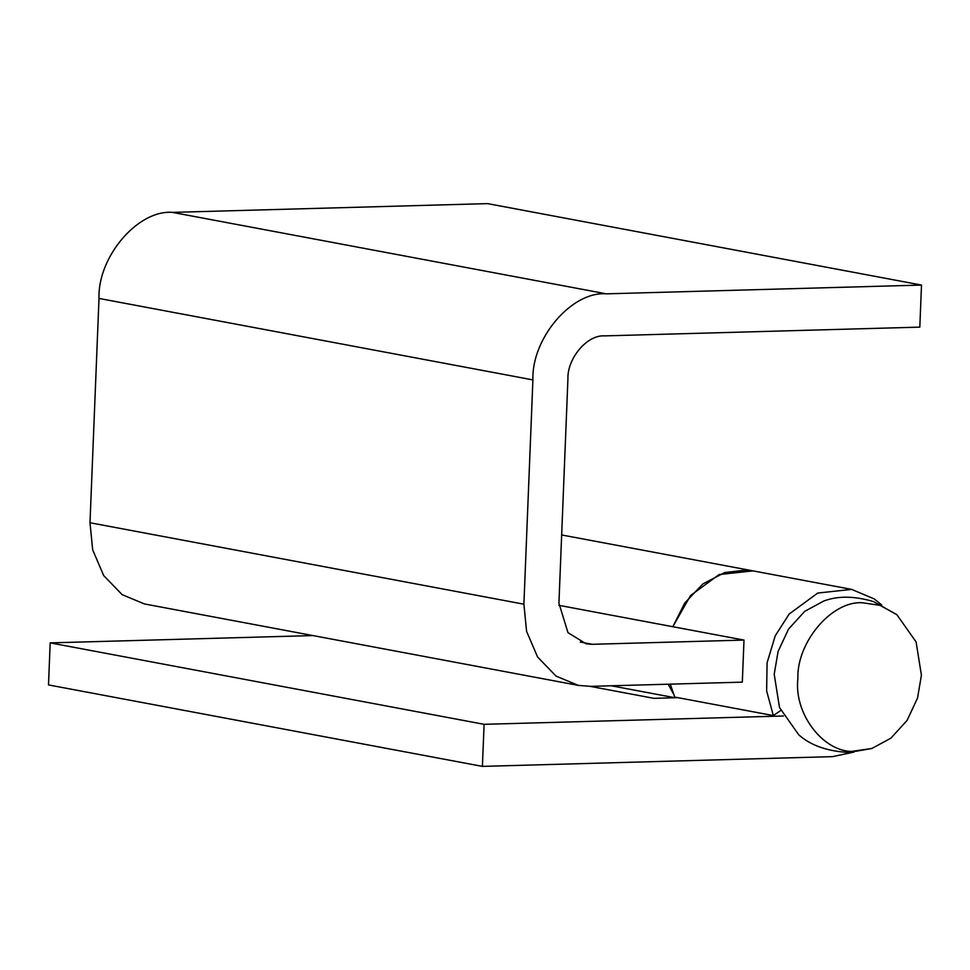 <?xml version="1.0" encoding="UTF-8"?>
<svg xmlns="http://www.w3.org/2000/svg" width="970" height="970" viewBox="0 0 970 970"><rect width="100%" height="100%" fill="white"/><g stroke="black" fill="none" stroke-linecap="round" stroke-linejoin="round"><path stroke-width="1.45" d="M862.621 602.794L880.032 605.353L896.886 614.701L916.116 641.982L921.415 675.253L917.523 698.073L907.095 720.383L890.909 738.158L871.763 748.513L856.668 751.156C825.967 755.315 793.642 715.472 797.873 678.685C796.588 642.067 832.199 600.321 862.621 602.794M871.763 748.513L845.597 752.271C825.603 750.671 809.986 744.851 798.734 734.799L779.504 707.518L774.205 674.247L778.098 651.428L788.537 629.118L804.712 611.342L823.857 600.988C837.898 595.738 854.473 595.944 873.57 601.606L896.886 614.701M578.326 685.39L556.053 676.102L537.586 657.005L526.577 631.288L523.897 604.189L532.906 379.9L99.001 298.445L89.992 522.745L92.671 549.844L103.681 575.562L122.147 594.659L144.421 603.946L578.326 685.39L590.56 686.36L742.317 682.14L744.002 640.079L558.878 605.328M611.209 685.778L675.023 697.757L674.756 697.078M673.204 693.368L668.148 684.202M672.828 626.717L684.699 603.11L702.886 583.891L724.76 572.542L746.682 570.045L752.975 570.869L719.122 574.543L690.604 595.483L672.828 626.717M744.002 640.079L592.246 644.298L586.135 643.825L567.983 632.67L558.926 603.219L567.923 378.918C567.195 358.16 587.383 334.492 604.637 335.887L919.815 327.12L921.5 285.071L487.595 203.615L172.417 212.381C137.922 209.593 97.546 256.917 99.001 298.445M532.906 379.9C531.451 338.372 571.827 291.036 606.323 293.837L172.417 212.381M921.5 285.071L606.323 293.837M670.27 684.141L674.708 697.066L773.332 715.581L766.627 690.846L767.088 662.777L775.236 635.799L789.216 613.998L817.734 593.058L851.587 589.384L874.2 598.902L881.706 605.001M677.957 697.672L653.962 698.339L590.148 686.372M854.097 752.041L832.599 756.636L482.405 766.385L48.5 684.929L50.185 642.88L312.886 635.568M780.729 710.501L773.332 715.581M482.405 766.385L484.091 724.323L783.408 715.993M484.091 724.323L50.185 642.88M592.246 644.298L580.266 642.055M523.897 604.189L89.992 522.745M851.587 589.384L561.666 534.955"/></g></svg>
